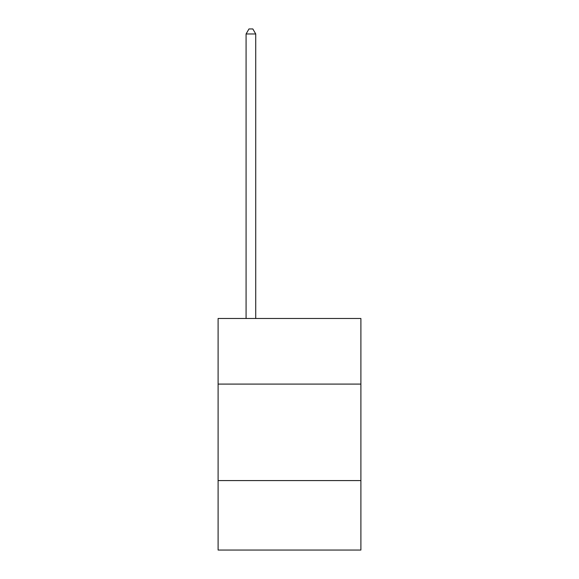 <?xml version="1.0" encoding="UTF-8"?>
<svg xmlns="http://www.w3.org/2000/svg" width="579" height="579" viewBox="0 0 579 579"><rect width="100%" height="100%" fill="white"/><g stroke="black" fill="none" stroke-linecap="round" stroke-linejoin="round"><path stroke-width="0.87" d="M360.898 384.094L360.898 318.486L218.102 318.486L218.102 384.094L360.898 384.094L360.898 550.05L218.102 550.05L218.102 384.094M360.898 480.577L218.102 480.577M255.73 318.486L255.73 33.966L246.082 33.966L246.082 318.486M246.082 33.966L248.977 28.95L252.835 28.95L255.73 33.966"/></g></svg>
